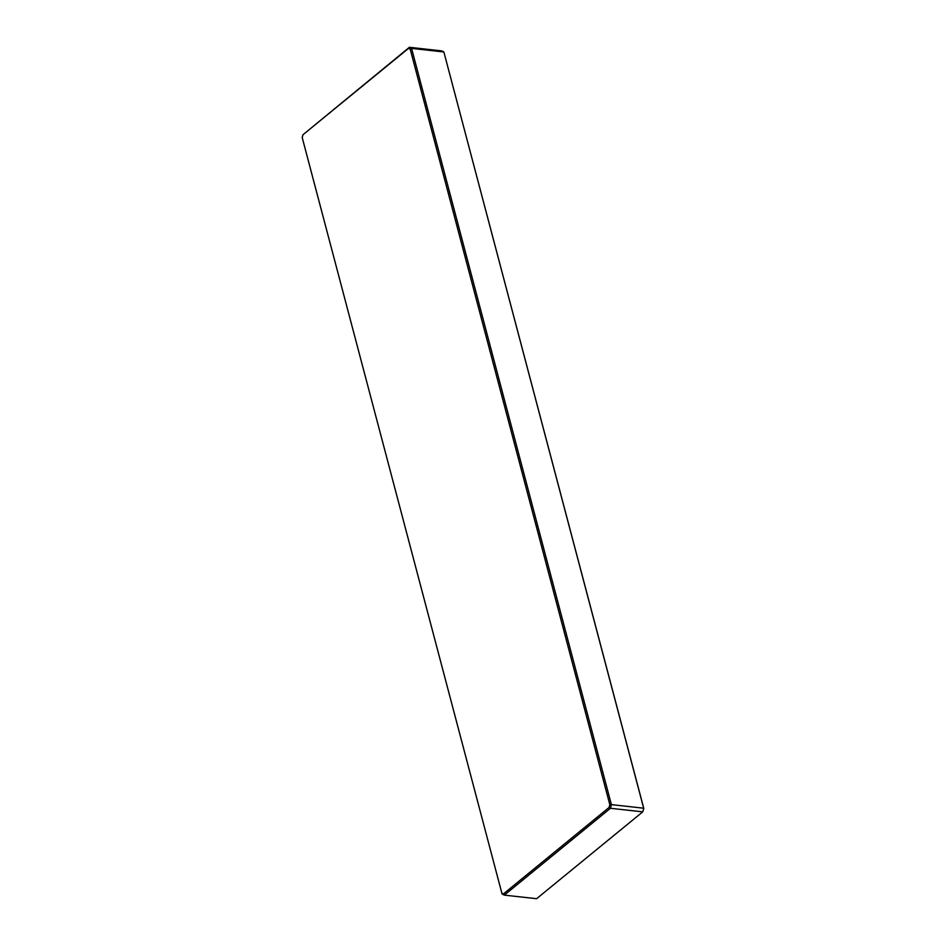 <?xml version="1.0" encoding="UTF-8"?>
<svg xmlns="http://www.w3.org/2000/svg" width="946" height="946" viewBox="0 0 946 946"><rect width="100%" height="100%" fill="white"/><g stroke="black" fill="none" stroke-linecap="round" stroke-linejoin="round"><path stroke-width="1.42" d="M609.815 804.644L611.388 804.62L610.454 808.286L609.094 807.446L609.815 804.644L410.221 49.216L408.542 48.364L302.921 134.793L409.393 47.3L441.676 50.871L443.863 51.971L411.581 48.4L611.388 804.62L643.67 808.203L443.863 51.971L643.788 808.404L642.736 811.857L610.454 808.286L504.324 895.129L536.607 898.7L642.736 811.857L643.788 808.404M502.137 894.029L501.806 893.024L504.324 895.129L502.137 894.029M302.921 134.793L302.212 137.596L501.806 893.024M503.485 893.875L609.094 807.446M410.221 49.216L411.581 48.4L409.393 47.3L408.542 48.364"/></g></svg>
